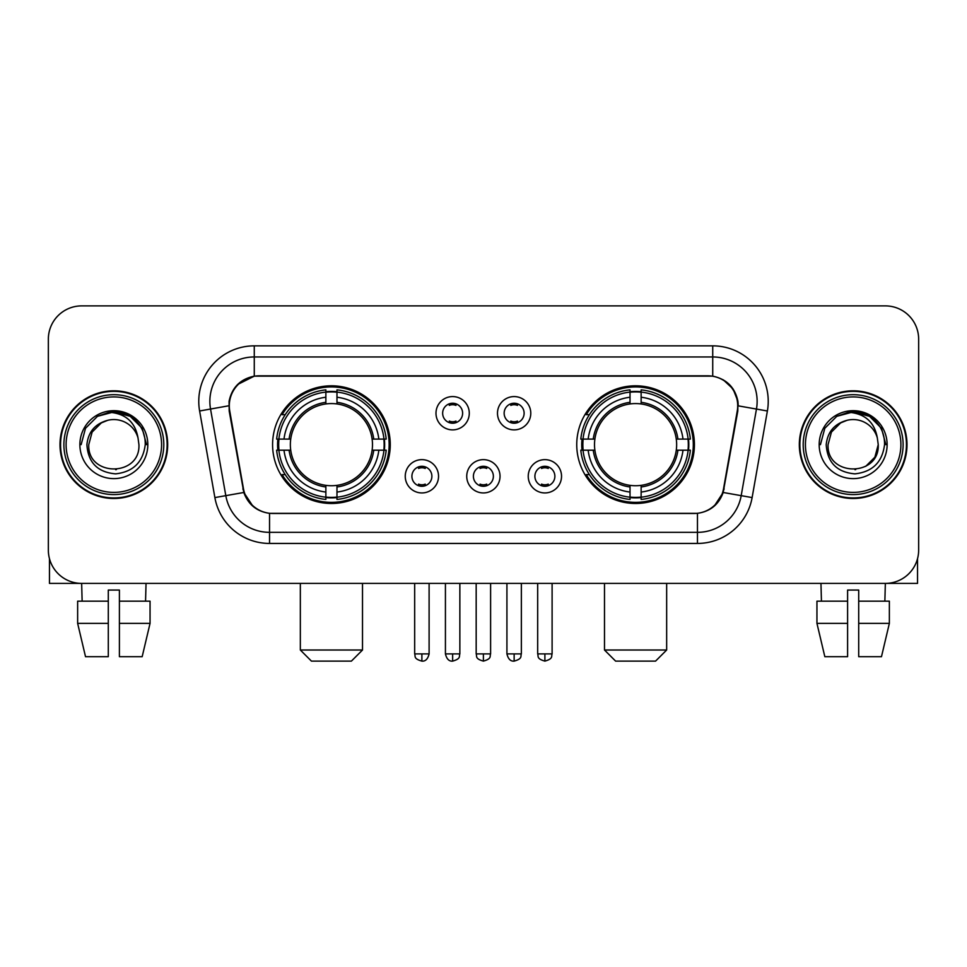 <?xml version="1.0" encoding="UTF-8"?>
<svg xmlns="http://www.w3.org/2000/svg" width="967" height="967" viewBox="0 0 967 967"><rect width="100%" height="100%" fill="white"/><g stroke="black" fill="none" stroke-linecap="round" stroke-linejoin="round"><path stroke-width="1.45" d="M576.743 444.651A58.83 58.83 0 0 0 635.585 503.481A58.83 58.83 0 0 0 694.415 444.651A58.83 58.83 0 0 0 635.585 385.809A58.83 58.83 0 0 0 576.743 444.651M272.585 444.651A58.83 58.83 0 0 0 331.415 503.481A58.83 58.83 0 0 0 390.257 444.651A58.83 58.83 0 0 0 331.415 385.809A58.83 58.83 0 0 0 272.585 444.651M438.547 476.284A16.657 16.657 0 0 1 421.89 492.94A16.657 16.657 0 0 1 405.246 476.284A16.657 16.657 0 0 1 421.89 459.639A16.657 16.657 0 0 1 438.547 476.284M411.906 476.284A9.996 9.996 0 0 0 421.89 486.28A9.996 9.996 0 0 0 431.886 476.284A9.996 9.996 0 0 0 421.89 466.299A9.996 9.996 0 0 0 411.906 476.284M500.036 476.284A16.657 16.657 0 0 1 483.391 492.94A16.657 16.657 0 0 1 466.735 476.284A16.657 16.657 0 0 1 483.391 459.639A16.657 16.657 0 0 1 500.036 476.284M473.395 476.284A9.996 9.996 0 0 0 483.391 486.28A9.996 9.996 0 0 0 493.375 476.284A9.996 9.996 0 0 0 483.391 466.299A9.996 9.996 0 0 0 473.395 476.284M561.537 476.284A16.657 16.657 0 0 1 544.892 492.94A16.657 16.657 0 0 1 528.236 476.284A16.657 16.657 0 0 1 544.892 459.639A16.657 16.657 0 0 1 561.537 476.284M534.896 476.284A9.996 9.996 0 0 0 544.892 486.28A9.996 9.996 0 0 0 554.877 476.284A9.996 9.996 0 0 0 544.892 466.299A9.996 9.996 0 0 0 534.896 476.284M469.285 413.235A16.657 16.657 0 0 1 452.641 429.88A16.657 16.657 0 0 1 435.984 413.235A16.657 16.657 0 0 1 452.641 396.579A16.657 16.657 0 0 1 469.285 413.235M442.644 413.235A9.996 9.996 0 0 0 452.641 423.22A9.996 9.996 0 0 0 462.625 413.235A9.996 9.996 0 0 0 452.641 403.239A9.996 9.996 0 0 0 442.644 413.235M530.786 413.235A16.657 16.657 0 0 1 514.142 429.88A16.657 16.657 0 0 1 497.485 413.235A16.657 16.657 0 0 1 514.142 396.579A16.657 16.657 0 0 1 530.786 413.235M504.145 413.235A9.996 9.996 0 0 0 514.142 423.22A9.996 9.996 0 0 0 524.126 413.235A9.996 9.996 0 0 0 514.142 403.239A9.996 9.996 0 0 0 504.145 413.235M229.747 410.999A29.977 29.977 0 0 1 259.265 375.825L707.735 375.825A29.977 29.977 0 0 1 737.253 410.999L723.546 488.71A29.977 29.977 0 0 1 694.028 513.477L272.972 513.477A29.977 29.977 0 0 1 243.454 488.71L229.747 410.999M277.867 450.199A53.838 53.838 0 0 1 277.867 439.103M582.025 450.199A53.838 53.838 0 0 1 582.025 439.103M60.002 444.651A53.838 53.838 0 0 0 113.84 498.488A53.838 53.838 0 0 0 167.678 444.651A53.838 53.838 0 0 0 113.84 390.813A53.838 53.838 0 0 0 60.002 444.651M799.322 444.651A53.838 53.838 0 0 0 853.16 498.488A53.838 53.838 0 0 0 906.998 444.651A53.838 53.838 0 0 0 853.16 390.813A53.838 53.838 0 0 0 799.322 444.651M229.07 401.353C231.947 387.465 240.348 379.064 254.273 376.151L712.727 376.151C726.64 379.052 735.041 387.453 737.93 401.353L737.809 410.999L723.183 492.481C718.807 504.544 710.225 511.507 697.461 513.332L269.539 513.332C256.799 511.531 248.229 504.569 243.817 492.481L229.191 410.999L229.07 401.353M237.58 384.528L254.273 376.151L254.273 356.956L712.727 356.956A44.397 44.397 0 0 1 756.46 409.065L741.193 495.648A44.397 44.397 0 0 1 697.461 532.346L269.539 532.346A44.397 44.397 0 0 1 225.807 495.648L210.54 409.065A44.397 44.397 0 0 1 254.273 356.956L254.273 345.848L712.727 345.848L712.727 376.151M723.28 379.838L733.071 388.952L737.93 401.353L738.268 405.862L767.387 410.987L752.121 497.582A55.506 55.506 0 0 1 697.461 543.442L269.539 543.442A55.506 55.506 0 0 1 214.879 497.582L199.613 410.987A55.506 55.506 0 0 1 254.273 345.848M272.416 513.477L269.539 513.332L269.539 543.442M697.461 543.442L697.461 513.332L694.584 513.477M752.121 497.582L723.183 492.481L714.226 506.14M252.967 506.309L243.817 492.481L214.879 497.582M724.102 488.71L723.92 489.653M243.08 489.653L242.898 488.71M199.613 410.987L228.732 405.789M918.65 339.187A33.301 33.301 0 0 0 885.349 305.886L81.651 305.886A33.301 33.301 0 0 0 48.35 339.187L48.35 550.102A33.301 33.301 0 0 0 81.651 583.403L885.349 583.403A33.301 33.301 0 0 0 918.65 550.102L918.65 339.187L918.65 550.102M48.35 339.187L48.35 550.102M885.349 305.886L81.651 305.886M82.135 601.172L81.651 583.403L885.349 583.403L884.865 601.172M49.462 558.636L49.462 583.403L178.23 583.403M77.638 601.172L77.638 623.364L85.519 656.678L77.638 623.364L77.638 601.172L108.292 601.172L108.292 590.063L119.4 590.063L119.4 601.172L150.054 601.172L150.054 623.364L142.173 656.678L150.054 623.364L119.4 623.364L119.4 601.172M146.041 583.403L145.558 601.172M108.292 601.172L108.292 656.678L85.519 656.678M77.638 623.364L108.292 623.364M142.173 656.678L119.4 656.678L119.4 623.364M161.574 444.651A47.734 47.734 0 0 0 113.84 396.917A47.734 47.734 0 0 0 66.107 444.651A47.734 47.734 0 0 0 113.84 492.384A47.734 47.734 0 0 0 161.574 444.651M163.798 444.651A49.958 49.958 0 0 0 113.84 394.693A49.958 49.958 0 0 0 63.895 444.651A49.958 49.958 0 0 0 113.84 494.596A49.958 49.958 0 0 0 163.798 444.651M167.134 444.651A53.282 53.282 0 0 0 113.84 391.369A53.282 53.282 0 0 0 60.558 444.651A53.282 53.282 0 0 0 113.84 497.932A53.282 53.282 0 0 0 167.134 444.651M138.027 437.978L138.934 444.651C140.469 477.009 87.223 477.009 88.759 444.651L92.119 432.104L101.305 422.917L107.615 420.343C95.189 423.727 88.275 431.826 86.897 444.651C88.082 462.564 97.643 472.307 115.605 473.854C133.156 471.92 143.031 462.19 145.243 444.651C145.437 434.123 141.533 425.407 133.531 418.518C126.242 413.199 118.143 411.108 109.235 412.256C125.637 413.55 135.235 422.132 138.027 437.978L138.934 444.651C140.469 477.009 87.223 477.009 88.759 444.651L92.119 432.104L101.305 422.917L107.615 420.343L101.305 422.917L92.119 432.104L88.759 444.651L92.119 432.104L101.305 422.917L107.615 420.343L101.305 422.917L92.119 432.104L88.759 444.651L92.119 432.104L101.305 422.917L107.615 420.343L101.305 422.917L92.119 432.104L88.759 444.651L92.119 432.104L101.305 422.917L107.615 420.343A25.094 25.094 0 0 1 138.027 437.978L138.934 444.651C140.469 477.009 87.223 477.009 88.759 444.651C87.223 477.009 140.469 477.009 138.934 444.651C140.469 477.009 87.223 477.009 88.759 444.651C87.223 477.009 140.469 477.009 138.934 444.651C140.469 477.009 87.223 477.009 88.759 444.651M79.874 444.651A33.966 33.966 0 0 0 113.84 478.617A33.966 33.966 0 0 0 147.818 444.651A33.966 33.966 0 0 0 113.84 410.685A33.966 33.966 0 0 0 79.874 444.651M116.415 469.599L115.617 469.672M109.235 412.256L97.486 416.318L85.507 428.284L81.131 444.651L85.507 428.284L97.486 416.318L113.84 411.93L130.207 416.318L142.185 428.284L146.561 444.651L142.185 428.284L130.207 416.318L113.84 411.93L97.486 416.318L85.507 428.284L81.131 444.651L85.507 428.284L97.486 416.318L113.84 411.93L130.207 416.318L142.185 428.284L146.561 444.651L142.185 428.284L130.207 416.318L113.84 411.93L97.486 416.318L85.507 428.284L81.131 444.651L85.507 428.284L97.486 416.318L113.84 411.93L130.207 416.318L142.185 428.284L146.561 444.651M351.396 661.114L311.434 661.114L300.338 650.017L362.504 650.017L351.396 661.114M336.975 497.195L336.975 499.431A55.059 55.059 0 0 0 386.196 450.199L383.972 450.199A52.834 52.834 0 0 1 336.975 497.195L336.975 492.058A47.734 47.734 0 0 0 378.834 450.199L372.114 450.199A41.073 41.073 0 0 0 336.975 403.952L336.975 392.094A52.834 52.834 0 0 1 383.972 439.103L386.196 439.103A55.059 55.059 0 0 0 336.975 389.87L336.975 392.094M278.871 450.199L276.635 450.199A55.059 55.059 0 0 0 325.867 499.431L325.867 497.195A52.834 52.834 0 0 1 278.871 450.199L284.008 450.199A47.734 47.734 0 0 0 325.867 492.058L325.867 485.349A41.073 41.073 0 0 0 372.114 450.199L373.758 450.199A42.693 42.693 0 0 1 336.975 486.981L336.975 492.058M325.867 392.094L325.867 389.87A55.059 55.059 0 0 0 276.635 439.103L278.871 439.103A52.834 52.834 0 0 1 325.867 392.094L325.867 397.244A47.734 47.734 0 0 0 284.008 439.103L290.729 439.103A41.073 41.073 0 0 0 325.867 485.349L325.867 486.981A42.693 42.693 0 0 1 289.085 450.199L284.008 450.199M278.98 450.199A52.726 52.726 0 0 1 278.98 439.103M336.975 392.215A52.726 52.726 0 0 0 325.867 392.215M383.851 439.103A52.726 52.726 0 0 1 383.851 450.199M383.972 439.103L378.834 439.103A47.734 47.734 0 0 0 336.975 397.244M378.834 450.199L383.972 450.199M325.867 492.058L325.867 497.195M372.114 439.103L378.834 439.103M336.975 485.41L336.975 486.981M325.867 485.349A41.073 41.073 0 0 1 290.729 450.199L289.085 450.199M336.975 497.086A52.726 52.726 0 0 1 325.867 497.086M284.008 439.103L278.871 439.103M325.867 403.88L325.867 397.244M336.975 403.952A41.073 41.073 0 0 0 290.729 439.103L289.085 439.103A42.693 42.693 0 0 1 325.867 402.308M336.975 403.88L336.975 402.308A42.693 42.693 0 0 1 373.758 439.103M285.229 414.674L282.086 414.674A57.73 57.73 0 0 1 389.145 444.651A57.73 57.73 0 0 1 282.086 474.616L285.229 474.616M655.566 661.114L615.604 661.114L604.496 650.017L666.662 650.017L655.566 661.114M641.133 497.195L641.133 499.431A55.059 55.059 0 0 0 690.365 450.199L688.129 450.199A52.834 52.834 0 0 1 641.133 497.195L641.133 492.058A47.734 47.734 0 0 0 682.992 450.199L676.271 450.199A41.073 41.073 0 0 0 641.133 403.952L641.133 392.094A52.834 52.834 0 0 1 688.129 439.103L690.365 439.103A55.059 55.059 0 0 0 641.133 389.87L641.133 392.094M583.028 450.199L580.804 450.199A55.059 55.059 0 0 0 630.025 499.431L630.025 497.195A52.834 52.834 0 0 1 583.028 450.199L588.166 450.199A47.734 47.734 0 0 0 630.025 492.058L630.025 485.349A41.073 41.073 0 0 0 676.271 450.199L677.915 450.199A42.693 42.693 0 0 1 641.133 486.981L641.133 492.058M630.025 392.094L630.025 389.87A55.059 55.059 0 0 0 580.804 439.103L583.028 439.103A52.834 52.834 0 0 1 630.025 392.094L630.025 397.244A47.734 47.734 0 0 0 588.166 439.103L594.886 439.103A41.073 41.073 0 0 0 630.025 485.349L630.025 486.981A42.693 42.693 0 0 1 593.242 450.199L588.166 450.199M583.149 450.199A52.726 52.726 0 0 1 583.149 439.103M641.133 392.215A52.726 52.726 0 0 0 630.025 392.215M688.021 439.103A52.726 52.726 0 0 1 688.021 450.199M688.129 439.103L682.992 439.103A47.734 47.734 0 0 0 641.133 397.244M682.992 450.199L688.129 450.199M630.025 492.058L630.025 497.195M676.271 439.103L682.992 439.103M641.133 485.41L641.133 486.981M630.025 485.349A41.073 41.073 0 0 1 594.886 450.199L593.242 450.199M641.133 497.086A52.726 52.726 0 0 1 630.025 497.086M588.166 439.103L583.028 439.103M630.025 403.88L630.025 397.244M641.133 403.952A41.073 41.073 0 0 0 594.886 439.103L593.242 439.103A42.693 42.693 0 0 1 630.025 402.308M641.133 403.88L641.133 402.308A42.693 42.693 0 0 1 677.915 439.103M589.399 414.674L586.244 414.674A57.73 57.73 0 0 1 693.303 444.651A57.73 57.73 0 0 1 586.244 474.616L589.399 474.616M449.304 422.652L449.304 421.068A8.522 8.522 0 0 0 455.965 421.068L455.965 422.652M455.965 403.807L455.965 405.391A8.522 8.522 0 0 0 449.304 405.391L449.304 403.807M510.806 422.652L510.806 421.068A8.522 8.522 0 0 0 517.466 421.068L517.466 422.652M517.466 403.807L517.466 405.391A8.522 8.522 0 0 0 510.806 405.391L510.806 403.807M418.566 485.7L418.566 484.116A8.522 8.522 0 0 0 425.226 484.116L425.226 485.7M425.226 466.868L425.226 468.451A8.522 8.522 0 0 0 418.566 468.451L418.566 466.868M480.055 485.7L480.055 484.116A8.522 8.522 0 0 0 486.715 484.116L486.715 485.7M486.715 466.868L486.715 468.451A8.522 8.522 0 0 0 480.055 468.451L480.055 466.868M541.556 485.7L541.556 484.116A8.522 8.522 0 0 0 548.216 484.116L548.216 485.7M548.216 466.868L548.216 468.451A8.522 8.522 0 0 0 541.556 468.451L541.556 466.868M917.538 558.636L917.538 583.403L788.77 583.403M847.6 601.172L847.6 623.364L816.946 623.364L824.827 656.678L816.946 623.364L816.946 601.172L847.6 601.172L847.6 590.063L858.708 590.063L858.708 601.172L889.362 601.172L889.362 623.364L881.481 656.678L889.362 623.364L858.708 623.364L858.708 601.172L858.708 656.678L881.481 656.678M847.6 623.364L847.6 656.678L824.827 656.678M820.959 583.403L821.442 601.172M900.893 444.651A47.734 47.734 0 0 0 853.16 396.917A47.734 47.734 0 0 0 805.426 444.651A47.734 47.734 0 0 0 853.16 492.384A47.734 47.734 0 0 0 900.893 444.651M903.105 444.651A49.958 49.958 0 0 0 853.16 394.693A49.958 49.958 0 0 0 803.202 444.651A49.958 49.958 0 0 0 853.16 494.596A49.958 49.958 0 0 0 903.105 444.651M906.442 444.651A53.282 53.282 0 0 0 853.16 391.369A53.282 53.282 0 0 0 799.866 444.651A53.282 53.282 0 0 0 853.16 497.932A53.282 53.282 0 0 0 906.442 444.651M840.613 422.917L831.427 432.104L828.066 444.651L831.427 432.104L840.613 422.917L846.935 420.343L840.613 422.917L831.427 432.104L828.066 444.651C826.531 477.009 879.777 477.009 878.241 444.651C879.777 477.009 826.531 477.009 828.066 444.651C826.531 477.009 879.777 477.009 878.241 444.651C879.777 477.009 826.531 477.009 828.066 444.651L831.427 432.104L840.613 422.917L846.935 420.343A25.094 25.094 0 0 1 877.335 437.978L878.241 444.651C879.777 477.009 826.531 477.009 828.066 444.651L831.427 432.104L840.613 422.917L846.935 420.343C834.497 423.727 827.595 431.826 826.205 444.651C827.389 462.564 836.951 472.307 854.913 473.854C872.464 471.92 882.351 462.19 884.551 444.651C884.745 434.123 880.84 425.407 872.838 418.518C865.55 413.199 857.451 411.108 848.543 412.256C864.945 413.55 874.543 422.132 877.335 437.978L878.241 444.651L874.881 457.186L865.695 466.372M828.066 444.651L831.427 432.104L840.613 422.917L846.935 420.343L840.613 422.917L831.427 432.104L828.066 444.651L831.427 432.104L840.613 422.917L846.935 420.343M819.182 444.651A33.966 33.966 0 0 0 853.16 478.617A33.966 33.966 0 0 0 887.126 444.651A33.966 33.966 0 0 0 853.16 410.685A33.966 33.966 0 0 0 819.182 444.651M855.722 469.599L854.937 469.672M820.439 444.651L824.815 428.284L836.793 416.318L853.16 411.93L869.514 416.318L881.493 428.284L885.869 444.651L881.493 428.284L869.514 416.318L853.16 411.93L836.793 416.318L824.815 428.284L820.439 444.651L824.815 428.284L836.793 416.318L853.16 411.93L869.514 416.318L881.493 428.284L885.869 444.651L881.493 428.284L869.514 416.318L853.16 411.93L836.793 416.318L824.815 428.284L820.439 444.651L824.815 428.284L836.793 416.318L853.16 411.93L869.514 416.318L881.493 428.284L885.869 444.651L881.493 428.284L869.514 416.318L853.16 411.93L836.793 416.318L824.815 428.284L820.439 444.651L824.815 428.284L836.793 416.318L853.16 411.93L869.514 416.318L881.493 428.284L885.869 444.651L881.493 428.284L869.514 416.318L853.16 411.93L836.793 416.318L824.815 428.284L820.439 444.651L824.815 428.284L836.793 416.318L848.543 412.256L836.793 416.318L824.815 428.284L820.439 444.651L824.815 428.284L836.793 416.318L853.16 411.93L869.514 416.318L881.493 428.284L885.869 444.651L881.493 428.284L869.514 416.318L853.16 411.93L836.793 416.318L824.815 428.284L820.439 444.651L824.815 428.284L836.793 416.318L853.16 411.93L869.514 416.318L881.493 428.284L885.869 444.651L881.493 428.284L869.514 416.318M712.727 345.848A55.506 55.506 0 0 1 767.387 410.987M210.54 409.065A44.397 44.397 0 0 1 209.863 401.353M336.975 485.349A41.073 41.073 0 0 0 372.114 450.199M325.867 497.582A53.221 53.221 0 0 0 336.975 497.582M384.358 450.199A53.221 53.221 0 0 0 384.358 439.103M336.975 391.708A53.221 53.221 0 0 0 325.867 391.708M641.133 485.349A41.073 41.073 0 0 0 676.271 450.199M630.025 497.582A53.221 53.221 0 0 0 641.133 497.582M688.516 450.199A53.221 53.221 0 0 0 688.516 439.103M641.133 391.708A53.221 53.221 0 0 0 630.025 391.708M452.641 653.897L445.424 653.897C446.681 659.047 449.087 661.452 452.641 661.114L452.641 653.897L459.857 653.897L459.857 583.403M514.142 653.897L506.926 653.897C508.183 659.047 510.588 661.452 514.142 661.114L514.142 653.897L521.358 653.897L521.358 583.403M421.89 653.897L414.674 653.897C415.689 656.134 413.139 658.672 421.89 661.114L421.89 653.897L429.106 653.897L429.106 583.403M483.391 653.897L476.175 653.897C477.19 656.134 474.628 658.672 483.391 661.114L483.391 653.897L490.607 653.897L490.607 583.403M544.892 653.897L537.676 653.897C538.692 656.134 536.129 658.672 544.892 661.114L544.892 653.897L552.109 653.897L552.109 583.403M362.504 583.403L362.504 650.017M300.338 583.403L300.338 650.017M666.662 583.403L666.662 650.017M604.496 583.403L604.496 650.017M445.424 653.897L445.424 583.403M459.857 653.897C458.841 656.134 461.392 658.672 452.641 661.114M506.926 653.897L506.926 583.403M521.358 653.897C520.331 656.134 522.893 658.672 514.142 661.114M414.674 653.897L414.674 583.403M429.106 653.897C427.849 659.047 425.444 661.452 421.89 661.114M476.175 653.897L476.175 583.403M490.607 653.897C489.58 656.134 492.143 658.672 483.391 661.114M537.676 653.897L537.676 583.403M552.109 653.897C551.081 656.134 553.644 658.672 544.892 661.114"/></g></svg>
